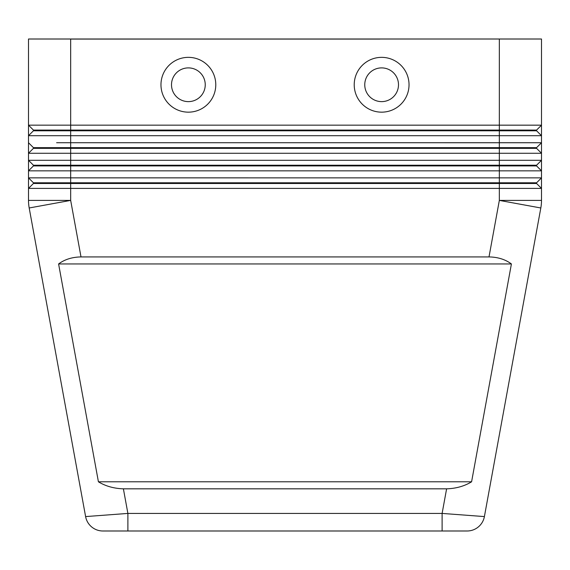 <?xml version="1.0" encoding="UTF-8"?>
<svg xmlns="http://www.w3.org/2000/svg" width="570" height="570" viewBox="0 0 570 570"><rect width="100%" height="100%" fill="white"/><g stroke="black" fill="none" stroke-linecap="round" stroke-linejoin="round"><path stroke-width="0.85" d="M56.615 142.728L541.5 142.735L541.5 125.165L523.901 125.165M541.5 125.165L536.584 130.081L33.423 130.081L28.5 125.158L541.5 125.165L541.5 39.009L28.5 39.009L28.5 135.71L33.423 130.787L70.673 130.787L70.666 135.703L28.5 135.71L28.5 153.28L541.5 153.273L541.5 135.703L70.666 135.703L70.673 147.651L33.423 147.651L28.5 142.728L33.423 147.651M499.334 165.222L536.584 165.222L541.5 160.298L28.507 160.298L28.507 153.273L28.507 177.868L28.507 170.843L541.5 170.843L541.5 153.273L536.584 148.357L499.334 148.357L499.334 165.222L33.423 165.222L28.507 160.298M28.507 153.273L33.423 148.357L499.334 148.357M28.5 177.861L28.507 200.398L28.507 188.406L541.5 188.406L541.5 170.843L536.584 165.92L499.334 165.92L499.334 177.868L28.5 177.861L33.423 182.785L28.5 177.861M484.4 516.584L540.816 207.979A42.166 42.166 0 0 0 541.5 200.398L541.5 188.406L536.584 183.49L499.334 183.49L499.334 200.398L489.003 256.928C497.838 257.077 505.312 259.414 511.411 263.953L471.589 481.8C464.393 486.182 456.064 488.526 446.609 488.825L442.113 513.42L442.113 530.991L467.122 530.991A17.57 17.57 0 0 0 484.4 516.584L442.113 513.42L127.887 513.42L85.607 516.584A17.57 17.57 0 0 0 102.885 530.991L442.113 530.991M33.423 165.222L33.423 165.92L28.507 170.843L33.423 165.92L499.334 165.92M28.507 188.406L33.423 183.49L499.334 183.49L499.334 182.785L536.584 182.785L541.5 177.868L499.334 177.868L499.334 182.785L33.423 182.785M540.816 207.979L499.334 200.398L541.5 200.398M446.609 488.825L123.391 488.825C113.943 488.526 105.614 486.182 98.418 481.8L471.589 481.8M127.887 530.991L127.887 513.42L123.391 488.825M98.418 481.8L58.596 263.953C64.695 259.414 72.169 257.077 81.004 256.928L70.673 200.398L29.191 207.979L85.607 516.584M70.666 39.009L379.869 39.081L70.666 39.081L70.673 130.081M541.5 142.735L536.584 147.651L70.673 147.651M70.673 130.787L536.584 130.787L541.5 135.703M354.219 84.759A27.41 27.41 0 0 0 381.622 112.162A27.41 27.41 0 0 0 409.032 84.759A27.41 27.41 0 0 0 381.622 57.349A27.41 27.41 0 0 0 354.219 84.759M160.968 84.759A27.41 27.41 0 0 0 188.378 112.162A27.41 27.41 0 0 0 215.781 84.759A27.41 27.41 0 0 0 188.378 57.349A27.41 27.41 0 0 0 160.968 84.759M105.806 130.081L105.806 130.787M105.806 147.651L105.806 148.357M105.806 165.222L105.806 165.92M93.366 130.081L93.366 130.787M76.088 130.081L76.088 130.787M86.932 148.357L88.101 147.651L86.932 148.357M82.515 148.357L81.346 147.651M127.887 513.42L127.887 526.274M81.004 256.928L489.003 256.928M58.596 263.953L511.411 263.953M70.673 183.49L70.673 200.398L28.507 200.398A42.166 42.166 0 0 0 29.191 207.979M398.494 84.759A16.865 16.865 0 0 0 381.622 67.894A16.865 16.865 0 0 0 364.757 84.759A16.865 16.865 0 0 0 381.622 101.624A16.865 16.865 0 0 0 398.494 84.759M205.243 84.759A16.865 16.865 0 0 0 188.378 67.894A16.865 16.865 0 0 0 171.506 84.759A16.865 16.865 0 0 0 188.378 101.624A16.865 16.865 0 0 0 205.243 84.759M33.423 130.787L28.5 135.71L28.5 142.728M70.673 148.357L70.673 165.222M70.673 182.785L70.673 165.92M499.341 39.009L499.334 130.081M499.334 147.651L499.334 130.787M91.756 165.92L91.756 165.222M91.756 148.357L91.756 147.651"/></g></svg>
